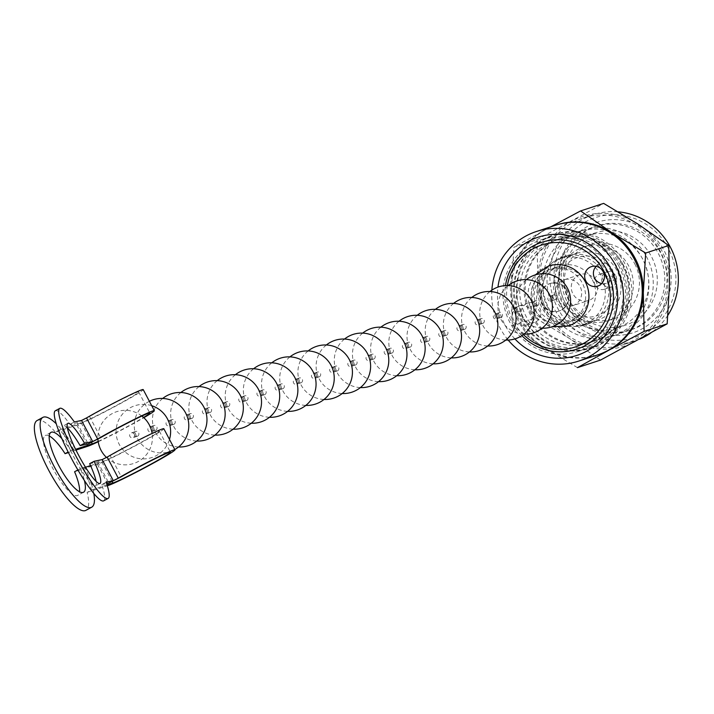 <?xml version="1.0" encoding="UTF-8"?>
<svg xmlns="http://www.w3.org/2000/svg" width="714" height="714" viewBox="0 0 714 714"><rect width="100%" height="100%" fill="white"/><g stroke="black" fill="none" stroke-linecap="round" stroke-linejoin="round"><path stroke-width="0.54" stroke-dasharray="3.57 2.68" d="M600.501 360.097L569.522 338.543A68.16 65.634 71.9 0 1 545.907 312.643A68.16 65.634 71.9 0 1 537.767 278.317L536.99 239.654L513.928 247.187L545.701 229.569A68.16 65.634 71.9 0 1 555.742 225.187M535.42 318.007L537.767 278.317A68.16 65.634 71.9 0 1 571.887 221.019A68.16 65.634 71.9 0 1 637.754 223.928A68.16 65.634 71.9 0 1 669.509 284.154A68.16 65.634 71.9 0 1 635.389 341.462A68.16 65.634 71.9 0 1 569.522 338.543L535.42 318.007L512.357 325.539L511.581 286.876L513.928 247.187M644.349 333.242A63.046 60.717 71.9 0 1 561.579 306.574A63.046 60.717 71.9 0 1 585.614 221.822A63.046 60.717 71.9 0 1 668.375 248.49A63.046 60.717 71.9 0 1 644.349 333.242M639.566 339.186A66.456 63.992 71.9 0 1 634.746 340.98A66.456 63.992 71.9 0 1 557.821 308.43A66.456 63.992 71.9 0 1 593.468 214.646A66.456 63.992 71.9 0 1 618.217 211.844M565.765 304.298A58.102 55.96 -108.1 0 0 642.047 328.868A58.102 55.96 -108.1 0 0 664.198 250.766A58.102 55.96 -108.1 0 0 587.908 226.186A58.102 55.96 -108.1 0 0 565.765 304.298M567.782 303.013A54.692 52.675 -108.1 0 0 631.096 329.806A54.692 52.675 -108.1 0 0 639.592 326.146A54.692 52.675 -108.1 0 0 660.432 252.613A54.692 52.675 -108.1 0 0 597.118 225.829A54.692 52.675 -108.1 0 0 567.782 303.013M577.439 367.639L543.336 347.102L512.357 325.539M613.656 277.496A2.553 2.463 71.9 0 1 612.683 280.932A2.553 2.463 71.9 0 1 609.328 279.852A2.553 2.463 -108.1 0 1 610.3 276.416A2.553 2.463 -108.1 0 1 613.656 277.496M615.789 275.827A7.836 7.551 71.9 0 1 611.586 286.885A7.836 7.551 71.9 0 1 602.509 283.047A7.836 7.551 -108.1 0 1 606.713 271.989A7.836 7.551 -108.1 0 1 615.789 275.827M595.253 285.421A7.836 7.551 71.9 0 1 599.457 274.354A7.836 7.551 71.9 0 1 608.533 278.201A7.836 7.551 71.9 0 1 604.321 289.259A7.836 7.551 71.9 0 1 595.253 285.421M634.8 263.912A38.851 37.414 71.9 0 1 613.96 318.739A38.851 37.414 71.9 0 1 568.987 299.71A38.851 37.414 -108.1 0 1 589.826 244.884A38.851 37.414 -108.1 0 1 634.8 263.912M583.713 246.874A38.851 37.414 -108.1 0 1 628.686 265.903A38.851 37.414 71.9 0 1 607.846 320.729A38.851 37.414 71.9 0 1 562.873 301.701A38.851 37.414 -108.1 0 1 583.713 246.874L589.826 244.884M612.853 336.035A54.951 52.916 71.9 0 0 642.323 258.486A54.951 52.916 -108.1 0 0 578.715 231.568A54.951 52.916 -108.1 0 0 549.236 309.117A54.951 52.916 71.9 0 0 612.853 336.035L617.208 334.616A54.951 52.916 71.9 0 1 553.6 307.698A54.951 52.916 -108.1 0 1 583.079 230.149A54.951 52.916 -108.1 0 1 646.688 257.058A54.951 52.916 71.9 0 1 617.208 334.616M586.694 235.682A48.561 46.767 -108.1 0 1 642.912 259.468A48.561 46.767 71.9 0 1 616.86 328.003A48.561 46.767 71.9 0 1 560.651 304.218A48.561 46.767 -108.1 0 1 586.694 235.682L595.271 232.88A48.561 46.767 -108.1 0 0 569.228 301.415A48.561 46.767 71.9 0 0 625.437 325.2A48.561 46.767 71.9 0 0 651.489 256.665A48.561 46.767 -108.1 0 0 595.271 232.88M594.941 226.534A54.692 52.675 -108.1 0 1 658.254 253.327A54.692 52.675 71.9 0 1 628.918 330.52A54.692 52.675 71.9 0 1 565.595 303.727A54.692 52.675 -108.1 0 1 594.941 226.534L597.118 225.829M624.277 344.407A66.456 63.992 71.9 0 0 659.923 250.623A66.456 63.992 -108.1 0 0 582.999 218.073A66.456 63.992 -108.1 0 0 547.352 311.857A66.456 63.992 71.9 0 0 624.277 344.407L634.746 340.98M667.902 315.24A66.456 63.992 71.9 0 1 650.811 332.992M536.99 239.654L603.651 203.392M545.701 229.569A68.16 65.634 71.9 0 0 511.581 286.876A68.16 65.634 -108.1 0 0 543.336 347.102A68.16 65.634 71.9 0 0 598.073 354.751M521.836 335.678A56.227 54.148 71.9 0 1 511.501 321.684A56.227 54.148 71.9 0 1 505.467 285.6M618.752 265.956A56.227 54.148 -108.1 0 0 553.662 238.414A56.227 54.148 -108.1 0 0 523.505 317.766A56.227 54.148 71.9 0 0 588.595 345.308A56.227 54.148 71.9 0 0 618.752 265.956M514.892 338.909A62.189 59.896 71.9 0 1 504.923 324.932A62.189 59.896 71.9 0 1 497.961 287.09M623.277 264.867A54.103 52.095 -108.1 0 0 560.651 238.369A54.103 52.095 -108.1 0 0 531.635 314.713A54.103 52.095 71.9 0 0 594.253 341.221A54.103 52.095 71.9 0 0 623.277 264.867M593.164 341.578A54.103 52.095 71.9 0 0 622.189 265.224A54.103 52.095 -108.1 0 0 559.562 238.726A54.103 52.095 -108.1 0 0 530.538 315.07A54.103 52.095 71.9 0 0 593.164 341.578L594.253 341.221M597.529 354.938A68.16 65.634 71.9 0 1 518.632 321.55A68.16 65.634 -108.1 0 1 555.197 225.365M491.866 290.134A68.16 65.634 -108.1 0 0 499.871 327.681A68.16 65.634 71.9 0 0 508.181 340.06M553.475 234.888A59.637 57.432 -108.1 0 1 622.51 264.1A59.637 57.432 71.9 0 1 590.523 348.262A59.637 57.432 71.9 0 1 521.488 319.051A59.637 57.432 -108.1 0 1 553.475 234.888L555.662 234.174A59.637 57.432 -108.1 0 0 523.665 318.337A59.637 57.432 71.9 0 0 592.709 347.548A59.637 57.432 71.9 0 0 624.696 263.386A59.637 57.432 -108.1 0 0 555.662 234.174M563.069 256.853A35.78 34.459 -108.1 0 1 604.49 274.381A35.78 34.459 71.9 0 1 585.293 324.879A35.78 34.459 71.9 0 1 543.872 307.35A35.78 34.459 -108.1 0 1 563.069 256.853L566.345 255.782A35.78 34.459 71.9 0 1 607.766 273.31A35.78 34.459 71.9 0 1 588.568 323.808A35.78 34.459 71.9 0 1 547.147 306.279A35.78 34.459 71.9 0 1 566.345 255.782M596.565 339.141A53.675 51.694 71.9 0 1 526.102 316.445A53.675 51.694 71.9 0 1 546.558 244.295A53.675 51.694 71.9 0 1 617.021 266.991A53.675 51.694 71.9 0 1 596.565 339.141M597.645 344.086A58.789 56.611 71.9 0 1 588.514 348.021A58.789 56.611 71.9 0 1 520.461 319.229A58.789 56.611 71.9 0 1 551.993 236.272A58.789 56.611 71.9 0 1 620.047 265.064A58.789 56.611 71.9 0 1 597.645 344.086M609.569 268.482A58.789 56.611 71.9 0 1 587.167 347.513A58.789 56.611 71.9 0 1 578.037 351.449A58.789 56.611 71.9 0 1 509.992 322.648A58.789 56.611 71.9 0 1 541.524 239.69A58.789 56.611 71.9 0 1 609.569 268.482M522.461 317.48A10.228 9.844 71.9 0 1 527.941 303.048A10.228 9.844 71.9 0 1 539.775 308.055A10.228 9.844 -108.1 0 1 534.295 322.487A10.228 9.844 -108.1 0 1 522.461 317.48M531.055 310.911A10.228 9.844 71.9 0 1 525.566 325.343A10.228 9.844 71.9 0 1 513.732 320.327A10.228 9.844 71.9 0 1 519.221 305.904A10.228 9.844 71.9 0 1 531.055 310.911M601.724 283.538A10.228 9.844 71.9 0 0 611.943 268.812A10.228 9.844 -108.1 0 0 596.11 266.349M595.985 281.227A13.628 13.129 -108.1 0 0 580.205 274.551A13.628 13.129 -108.1 0 0 572.896 293.793A13.628 13.129 71.9 0 0 588.675 300.469A13.628 13.129 71.9 0 0 595.985 281.227M572.744 305.672A13.628 13.129 71.9 0 0 580.054 286.439A13.628 13.129 -108.1 0 0 564.274 279.763A13.628 13.129 -108.1 0 0 556.965 298.996A13.628 13.129 71.9 0 0 572.744 305.672L588.675 300.469M592.325 279.763A28.114 27.078 71.9 0 1 577.242 319.444A28.114 27.078 71.9 0 1 544.693 305.672A28.114 27.078 -108.1 0 1 559.776 265.992A28.114 27.078 -108.1 0 1 592.325 279.763M567.246 290.464A14.485 13.95 -108.1 0 0 550.485 283.369A14.485 13.95 -108.1 0 0 542.711 303.807A14.485 13.95 71.9 0 0 559.481 310.902A14.485 13.95 71.9 0 0 567.246 290.464M549.61 283.654A14.485 13.95 -108.1 0 1 566.38 290.75A14.485 13.95 71.9 0 1 558.607 311.188A14.485 13.95 71.9 0 1 541.846 304.093A14.485 13.95 -108.1 0 1 549.61 283.654L550.485 283.369M548.682 266.027A31.523 30.354 -108.1 0 0 531.769 310.519A31.523 30.354 71.9 0 0 568.264 325.959M523.398 334.589A53.675 51.694 71.9 0 1 513.009 320.72A53.675 51.694 71.9 0 1 507.377 285.564M560.713 258.513A34.932 33.638 -108.1 0 1 601.152 275.622A34.932 33.638 71.9 0 1 582.41 324.924A34.932 33.638 71.9 0 1 541.98 307.814A34.932 33.638 -108.1 0 1 560.713 258.513L576.421 253.381A34.932 33.638 -108.1 0 0 557.688 302.674A34.932 33.638 71.9 0 0 598.118 319.792A34.932 33.638 71.9 0 0 616.86 270.49A34.932 33.638 -108.1 0 0 576.421 253.381M613.255 272.453A30.675 29.533 71.9 0 1 601.563 313.687A30.675 29.533 71.9 0 1 561.293 300.719A30.675 29.533 -108.1 0 1 572.985 259.485A30.675 29.533 -108.1 0 1 613.255 272.453M134.286 434.13A2.553 2.463 71.9 0 1 132.92 437.736A2.553 2.463 71.9 0 1 129.957 436.486A2.553 2.463 71.9 0 1 131.331 432.88A2.553 2.463 71.9 0 1 134.286 434.13M137.597 436.165A2.553 2.463 -108.1 0 0 135.606 431.479A2.553 2.463 -108.1 0 0 134.241 435.085A2.553 2.463 -108.1 0 0 137.597 436.165M152.466 428.195A2.553 2.463 71.9 0 1 151.1 431.8A2.553 2.463 71.9 0 1 148.137 430.542A2.553 2.463 71.9 0 1 149.512 426.936A2.553 2.463 71.9 0 1 152.466 428.195M155.777 430.23A2.553 2.463 -108.1 0 0 153.787 425.544A2.553 2.463 -108.1 0 0 152.421 429.15A2.553 2.463 -108.1 0 0 155.777 430.23M170.655 422.251A2.553 2.463 71.9 0 1 169.28 425.856A2.553 2.463 71.9 0 1 166.317 424.607A2.553 2.463 71.9 0 1 167.692 421.001A2.553 2.463 71.9 0 1 170.655 422.251M173.957 424.286A2.553 2.463 -108.1 0 0 171.976 419.6A2.553 2.463 -108.1 0 0 170.601 423.206A2.553 2.463 -108.1 0 0 173.957 424.286M188.835 416.307A2.553 2.463 71.9 0 1 187.461 419.912A2.553 2.463 71.9 0 1 184.507 418.663A2.553 2.463 71.9 0 1 185.872 415.057A2.553 2.463 71.9 0 1 188.835 416.307M192.137 418.342A2.553 2.463 -108.1 0 0 190.156 413.656A2.553 2.463 -108.1 0 0 188.782 417.262A2.553 2.463 -108.1 0 0 192.137 418.342M207.015 410.371A2.553 2.463 71.9 0 1 205.641 413.977A2.553 2.463 71.9 0 1 202.687 412.719A2.553 2.463 71.9 0 1 204.052 409.113A2.553 2.463 71.9 0 1 207.015 410.371M210.318 412.406A2.553 2.463 -108.1 0 0 208.336 407.721A2.553 2.463 -108.1 0 0 206.962 411.326A2.553 2.463 -108.1 0 0 210.318 412.406M225.196 404.427A2.553 2.463 71.9 0 1 223.821 408.033A2.553 2.463 71.9 0 1 220.867 406.784A2.553 2.463 71.9 0 1 222.232 403.178A2.553 2.463 71.9 0 1 225.196 404.427M228.498 406.462A2.553 2.463 -108.1 0 0 226.517 401.777A2.553 2.463 -108.1 0 0 225.142 405.382A2.553 2.463 -108.1 0 0 228.498 406.462M243.376 398.483A2.553 2.463 71.9 0 1 242.001 402.089A2.553 2.463 71.9 0 1 239.047 400.84A2.553 2.463 71.9 0 1 240.422 397.234A2.553 2.463 71.9 0 1 243.376 398.483M246.678 400.527A2.553 2.463 -108.1 0 0 244.697 395.833A2.553 2.463 -108.1 0 0 243.322 399.438A2.553 2.463 -108.1 0 0 246.678 400.527M261.556 392.548A2.553 2.463 71.9 0 1 260.191 396.154A2.553 2.463 71.9 0 1 257.227 394.896A2.553 2.463 71.9 0 1 258.602 391.29A2.553 2.463 71.9 0 1 261.556 392.548M264.867 394.583A2.553 2.463 -108.1 0 0 262.877 389.898A2.553 2.463 -108.1 0 0 261.511 393.503A2.553 2.463 -108.1 0 0 264.867 394.583M279.736 386.604A2.553 2.463 71.9 0 1 278.371 390.21A2.553 2.463 71.9 0 1 275.408 388.96A2.553 2.463 71.9 0 1 276.782 385.355A2.553 2.463 71.9 0 1 279.736 386.604M283.047 388.639A2.553 2.463 -108.1 0 0 281.057 383.953A2.553 2.463 -108.1 0 0 279.692 387.559A2.553 2.463 -108.1 0 0 283.047 388.639M297.925 380.66A2.553 2.463 71.9 0 1 296.551 384.266A2.553 2.463 71.9 0 1 293.588 383.016A2.553 2.463 71.9 0 1 294.962 379.411A2.553 2.463 71.9 0 1 297.925 380.66M301.228 382.704A2.553 2.463 -108.1 0 0 299.246 378.009A2.553 2.463 -108.1 0 0 297.872 381.615A2.553 2.463 -108.1 0 0 301.228 382.704M316.106 374.725A2.553 2.463 71.9 0 1 314.731 378.331A2.553 2.463 71.9 0 1 311.777 377.081A2.553 2.463 71.9 0 1 313.143 373.467A2.553 2.463 71.9 0 1 316.106 374.725M319.408 376.76A2.553 2.463 -108.1 0 0 317.427 372.074A2.553 2.463 -108.1 0 0 316.052 375.68A2.553 2.463 -108.1 0 0 319.408 376.76M334.286 368.781A2.553 2.463 71.9 0 1 332.911 372.387A2.553 2.463 71.9 0 1 329.957 371.137A2.553 2.463 71.9 0 1 331.323 367.531A2.553 2.463 71.9 0 1 334.286 368.781M337.588 370.816A2.553 2.463 -108.1 0 0 335.607 366.13A2.553 2.463 -108.1 0 0 334.232 369.736A2.553 2.463 -108.1 0 0 337.588 370.816M352.466 362.837A2.553 2.463 71.9 0 1 351.092 366.443A2.553 2.463 71.9 0 1 348.137 365.193A2.553 2.463 71.9 0 1 349.503 361.587A2.553 2.463 71.9 0 1 352.466 362.837M355.768 364.881A2.553 2.463 -108.1 0 0 353.787 360.186A2.553 2.463 -108.1 0 0 352.413 363.801A2.553 2.463 -108.1 0 0 355.768 364.881M370.646 356.902A2.553 2.463 71.9 0 1 369.272 360.508A2.553 2.463 71.9 0 1 366.318 359.258A2.553 2.463 71.9 0 1 367.692 355.643A2.553 2.463 71.9 0 1 370.646 356.902M373.949 358.937A2.553 2.463 -108.1 0 0 371.967 354.251A2.553 2.463 -108.1 0 0 370.593 357.857A2.553 2.463 -108.1 0 0 373.949 358.937M388.827 350.958A2.553 2.463 71.9 0 1 387.461 354.563A2.553 2.463 71.9 0 1 384.498 353.314A2.553 2.463 71.9 0 1 385.872 349.708A2.553 2.463 71.9 0 1 388.827 350.958M392.138 352.993A2.553 2.463 -108.1 0 0 390.147 348.307A2.553 2.463 -108.1 0 0 388.782 351.913A2.553 2.463 -108.1 0 0 392.138 352.993M407.007 345.014A2.553 2.463 71.9 0 1 405.641 348.628A2.553 2.463 71.9 0 1 402.678 347.37A2.553 2.463 71.9 0 1 404.053 343.764A2.553 2.463 71.9 0 1 407.007 345.014M410.318 347.058A2.553 2.463 -108.1 0 0 408.328 342.363A2.553 2.463 -108.1 0 0 406.962 345.978A2.553 2.463 -108.1 0 0 410.318 347.058M425.187 339.079A2.553 2.463 71.9 0 1 423.821 342.684A2.553 2.463 71.9 0 1 420.858 341.435A2.553 2.463 71.9 0 1 422.233 337.82A2.553 2.463 71.9 0 1 425.187 339.079M428.498 341.113A2.553 2.463 -108.1 0 0 426.508 336.428A2.553 2.463 -108.1 0 0 425.142 340.034A2.553 2.463 -108.1 0 0 428.498 341.113M443.376 333.135A2.553 2.463 71.9 0 1 442.002 336.74A2.553 2.463 71.9 0 1 439.048 335.491A2.553 2.463 71.9 0 1 440.413 331.885A2.553 2.463 71.9 0 1 443.376 333.135M446.678 335.169A2.553 2.463 -108.1 0 0 444.697 330.484A2.553 2.463 -108.1 0 0 443.323 334.09A2.553 2.463 -108.1 0 0 446.678 335.169M461.556 327.19A2.553 2.463 71.9 0 1 460.182 330.805A2.553 2.463 71.9 0 1 457.228 329.547A2.553 2.463 71.9 0 1 458.593 325.941A2.553 2.463 71.9 0 1 461.556 327.19M464.859 329.234A2.553 2.463 -108.1 0 0 462.877 324.54A2.553 2.463 -108.1 0 0 461.503 328.154A2.553 2.463 -108.1 0 0 464.859 329.234M479.737 321.255A2.553 2.463 71.9 0 1 478.362 324.861A2.553 2.463 71.9 0 1 475.408 323.612A2.553 2.463 71.9 0 1 476.774 319.997A2.553 2.463 71.9 0 1 479.737 321.255M483.039 323.29A2.553 2.463 -108.1 0 0 481.058 318.605A2.553 2.463 -108.1 0 0 479.683 322.21A2.553 2.463 -108.1 0 0 483.039 323.29M497.917 315.311A2.553 2.463 71.9 0 1 496.542 318.917A2.553 2.463 71.9 0 1 493.588 317.668A2.553 2.463 71.9 0 1 494.963 314.062A2.553 2.463 71.9 0 1 497.917 315.311M501.219 317.346A2.553 2.463 -108.1 0 0 499.238 312.661A2.553 2.463 -108.1 0 0 497.863 316.266A2.553 2.463 -108.1 0 0 501.219 317.346M516.097 309.367A2.553 2.463 71.9 0 1 514.732 312.982A2.553 2.463 71.9 0 1 511.768 311.723A2.553 2.463 71.9 0 1 513.143 308.118A2.553 2.463 71.9 0 1 516.097 309.367M519.408 311.411A2.553 2.463 -108.1 0 0 517.418 306.725A2.553 2.463 -108.1 0 0 516.052 310.331A2.553 2.463 -108.1 0 0 519.408 311.411M534.277 303.432A2.553 2.463 71.9 0 1 532.912 307.038A2.553 2.463 71.9 0 1 529.949 305.788A2.553 2.463 71.9 0 1 531.323 302.183A2.553 2.463 71.9 0 1 534.277 303.432M537.588 305.467A2.553 2.463 -108.1 0 0 535.598 300.781A2.553 2.463 -108.1 0 0 534.233 304.387A2.553 2.463 -108.1 0 0 537.588 305.467M552.457 297.488A2.553 2.463 71.9 0 1 551.092 301.094A2.553 2.463 71.9 0 1 548.129 299.844A2.553 2.463 71.9 0 1 549.503 296.239A2.553 2.463 71.9 0 1 552.457 297.488M553.386 295.007A2.553 2.463 -108.1 0 0 555.367 299.702A2.553 2.463 -108.1 0 0 556.741 296.087A2.553 2.463 -108.1 0 0 553.386 295.007M55.308 410.764A51.122 8.336 -118.2 0 1 55.683 410.621A51.122 8.336 -118.2 0 1 69.954 424.339L77.094 422.831L89.562 416.53A33.228 1.562 -27.8 0 1 137.436 392.164A33.228 1.562 -27.8 0 1 138.686 391.968A33.228 1.562 -27.8 0 1 113.954 406.766A33.228 1.562 -27.8 0 1 81.155 422.777L59.708 429.783A51.122 13.557 -118.5 0 1 73.89 449.856L75.586 449.302M106.145 482.182L101.7 484.565A51.122 8.336 -118.2 0 1 103.691 500.817M163.845 428.73A38.342 1.803 -27.8 0 1 135.312 445.804A38.342 1.803 -27.8 0 1 97.461 464.279L74.586 471.749M59.708 429.783L55.38 432.14L76.826 425.133A38.342 1.803 152.2 0 0 114.677 406.659A38.342 1.803 152.2 0 0 143.211 389.585M98.229 441.752A38.342 1.803 152.2 0 0 143.835 417.708M61.841 438.583A34.076 9.041 -118.5 0 1 70.838 450.543L68.133 452.007M49.212 435.977A34.076 9.041 61.5 0 0 45.625 435.326A34.076 9.041 61.5 0 0 45.214 435.504A34.076 9.041 61.5 0 0 53.166 469.027A34.076 9.041 61.5 0 0 77.38 495.552A34.076 9.041 61.5 0 0 77.781 495.373A34.076 9.041 61.5 0 0 79.557 491.759M37.074 420.537A51.122 13.557 -118.5 0 1 37.69 420.269A51.122 13.557 -118.5 0 1 55.38 432.14M93.811 493.428A51.122 13.557 61.5 0 0 84.859 467.143L83.422 467.929A51.122 13.557 -118.5 0 1 91.463 490.009L87.135 492.365A51.122 13.557 -118.5 0 1 85.93 510.34M90.535 465.599L101.79 461.922A33.228 1.562 152.2 0 0 134.598 445.911A33.228 1.562 152.2 0 0 159.329 431.113A33.228 1.562 152.2 0 0 158.08 431.31A33.228 1.562 152.2 0 0 110.197 455.675L121.309 476.756M67.348 427.838A34.076 5.56 61.8 0 0 63.617 425.678A34.076 5.56 61.8 0 0 63.367 425.767A34.076 5.56 61.8 0 0 74.211 457.701A34.076 5.56 61.8 0 0 95.373 485.904A34.076 5.56 61.8 0 0 95.622 485.815A34.076 5.56 61.8 0 0 96.095 481.352M101.7 484.565L106.609 483.53M107.055 484.913L91.463 490.009M87.135 492.365L107.323 485.77M98.175 441.395A33.228 1.562 152.2 0 0 143.568 417.458M70.838 450.543L75.336 449.07L73.89 449.856M75.987 450.115L68.428 452.587M110.197 455.675L97.738 461.985L89.661 463.681M85.528 467.233L83.422 467.929M75.336 449.07A51.122 13.557 61.5 0 0 56.21 423.723M84.859 467.143L80.361 468.607A34.076 9.041 -118.5 0 1 84.422 480.504M80.361 468.607L77.888 469.955M74.39 421.956L69.954 424.339M577.242 319.444L567.202 322.719C552.975 326.209 541.953 321.648 534.143 309.028C527.227 290.821 532.421 277.567 549.744 269.267A28.114 27.078 -108.1 0 1 582.285 283.039A28.114 27.078 71.9 0 1 567.202 322.719A28.114 27.078 71.9 0 1 534.661 308.948A28.114 27.078 -108.1 0 1 549.744 269.267L559.776 265.992M97.461 464.279L108.573 485.35M76.826 425.133L87.938 446.205M89.562 416.53L100.674 437.611M97.738 461.985L108.849 483.057M77.094 422.831L88.206 443.912M81.155 422.777L91.535 442.466M101.79 461.922L112.169 481.611M599.457 274.354L606.713 271.989M604.321 289.259L611.586 286.885M607.846 320.729L613.96 318.739M578.715 231.568L583.079 230.149M616.86 328.003L625.437 325.2M628.918 330.52L631.096 329.806M582.999 218.073L593.468 214.646M541.658 242.332L553.662 238.414M559.562 238.726L560.651 238.369M576.591 349.226L588.595 345.308M590.523 348.262L592.709 347.548M585.293 324.879L588.568 323.808M525.566 325.343L534.295 322.487M519.221 305.904L527.941 303.048M606.454 283.235L597.725 286.091M600.108 263.796L591.379 266.652M564.274 279.763L580.205 274.551M558.607 311.188L559.481 310.902M535.214 274.917L531.136 310.617L552.145 326.744M541.524 239.69L551.993 236.272M578.037 351.449L588.514 348.021M582.41 324.924L598.118 319.792M106.502 457.451A27.266 27.266 0 0 0 152.118 433.407M141.89 416.048A27.266 27.266 0 0 0 97.952 439.137M151.698 405.686A27.266 27.266 0 0 0 119.238 444.358A27.266 27.266 0 0 0 169.486 439.422M149.378 401.295A27.266 27.266 0 0 0 137.418 438.414A27.266 27.266 0 0 0 174.805 449.517M162.694 398.457A27.266 27.266 0 0 0 178.554 447M180.874 392.522A27.266 27.266 0 0 0 196.734 441.056M199.063 386.577A27.266 27.266 0 0 0 214.914 435.112M217.243 380.633A27.266 27.266 0 0 0 233.103 429.176M235.424 374.698A27.266 27.266 0 0 0 251.283 423.232M253.604 368.754A27.266 27.266 0 0 0 269.464 417.288M271.784 362.81A27.266 27.266 0 0 0 287.644 411.353M289.964 356.875A27.266 27.266 0 0 0 305.824 405.409M308.145 350.931A27.266 27.266 0 0 0 324.004 399.465M326.334 344.996A27.266 27.266 0 0 0 342.184 393.53M344.514 339.052A27.266 27.266 0 0 0 360.374 387.586M362.694 333.108A27.266 27.266 0 0 0 378.554 381.642M380.874 327.173A27.266 27.266 0 0 0 396.734 375.707M399.055 321.229A27.266 27.266 0 0 0 414.914 369.763M417.235 315.285A27.266 27.266 0 0 0 433.095 363.819M435.415 309.349A27.266 27.266 0 0 0 451.275 357.884M453.595 303.405A27.266 27.266 0 0 0 469.455 351.94M471.784 297.461A27.266 27.266 0 0 0 487.644 345.995M489.965 291.526A27.266 27.266 0 0 0 505.824 340.06M508.145 285.582A27.266 27.266 0 0 0 524.005 334.116M526.325 279.638A27.266 27.266 0 0 0 542.185 328.172M585.641 282.28A27.266 27.266 0 0 0 548.504 271.052A27.266 27.266 0 0 0 537.41 307.716A27.266 27.266 0 0 0 574.243 319.113A27.266 27.266 0 0 0 585.641 282.28M135.606 431.479L131.331 432.88M153.787 425.544L149.512 426.936M171.976 419.6L167.692 421.001M190.156 413.656L185.872 415.057M208.336 407.721L204.052 409.113M226.517 401.777L222.232 403.178M244.697 395.833L240.422 397.234M262.877 389.898L258.602 391.29M281.057 383.953L276.782 385.355M299.246 378.009L294.962 379.411M317.427 372.074L313.143 373.467M335.607 366.13L331.323 367.531M353.787 360.186L349.503 361.587M371.967 354.251L367.692 355.643M390.147 348.307L385.872 349.708M408.328 342.363L404.053 343.764M426.508 336.428L422.233 337.82M444.697 330.484L440.413 331.885M462.877 324.54L458.593 325.941M481.058 318.605L476.774 319.997M499.238 312.661L494.963 314.062M517.418 306.725L513.143 308.118M535.598 300.781L531.323 302.183M553.778 294.837L549.503 296.239M137.195 436.343L132.92 437.736M155.375 430.399L151.1 431.8M173.556 424.455L169.28 425.856M191.745 418.52L187.461 419.912M209.925 412.576L205.641 413.977M228.105 406.632L223.821 408.033M246.285 400.697L242.001 402.089M264.466 394.753L260.191 396.154M282.646 388.809L278.371 390.21M300.826 382.874L296.551 384.266M319.015 376.93L314.731 378.331M337.195 370.985L332.911 372.387M355.376 365.05L351.092 366.443M373.556 359.106L369.272 360.508M391.736 353.162L387.461 354.563M409.916 347.227L405.641 348.628M428.097 341.283L423.821 342.684M446.286 335.348L442.002 336.74M464.466 329.404L460.182 330.805M482.646 323.46L478.362 324.861M500.826 317.525L496.542 318.917M519.007 311.581L514.732 312.982M537.187 305.637L532.912 307.038M555.367 299.702L551.092 301.094M50.989 432.363L45.214 435.504M67.812 423.384L63.367 425.767M100.067 483.423L95.622 485.815M138.686 391.968L149.797 413.049M159.329 431.113L170.441 452.194M83.556 492.232L77.781 495.373"/><path stroke-width="1.07" d="M497.961 287.09A62.189 59.896 71.9 0 1 546.353 235.156A62.189 59.896 71.9 0 1 610.274 267.625A62.189 59.896 71.9 0 1 586.578 351.234A62.189 59.896 71.9 0 1 514.892 338.909M505.467 285.6A56.227 54.148 71.9 0 1 541.658 242.332A56.227 54.148 71.9 0 1 606.757 269.874A56.227 54.148 71.9 0 1 585.319 345.469A56.227 54.148 71.9 0 1 576.591 349.226A56.227 54.148 71.9 0 1 521.836 335.678M650.811 332.992A66.456 63.992 71.9 0 1 645.063 336.535A66.456 63.992 71.9 0 1 639.566 339.186M635.183 258.397A68.16 65.634 -108.1 0 0 611.577 232.487L645.67 253.024L643.323 292.713A68.16 65.634 -108.1 0 0 635.183 258.397M645.67 253.024L668.732 245.491L637.754 223.928L603.651 203.392L580.589 210.933L611.577 232.487A68.16 65.634 71.9 0 0 555.742 225.187M668.732 245.491L669.509 284.154L667.162 323.844L600.501 360.097L577.439 367.639L609.203 350.021A68.16 65.634 71.9 0 1 598.073 354.751M667.162 323.844L644.099 331.376L609.203 350.021A68.16 65.634 71.9 0 0 643.323 292.713L644.099 331.376M618.217 211.844A66.456 63.992 71.9 0 1 670.392 247.205A66.456 63.992 71.9 0 1 667.902 315.24M550.824 226.793L580.589 210.933M578.768 361.07A68.16 65.634 71.9 0 0 615.325 264.876A68.16 65.634 -108.1 0 0 536.428 231.497L555.197 225.365A68.16 65.634 -108.1 0 1 634.094 258.745A68.16 65.634 71.9 0 1 597.529 354.938L578.768 361.07A68.16 65.634 71.9 0 1 508.181 340.06M536.428 231.497A68.16 65.634 -108.1 0 0 491.866 290.134M507.377 285.564A53.675 51.694 71.9 0 1 549.985 243.046A53.675 51.694 71.9 0 1 603.937 271.266A53.675 51.694 71.9 0 1 583.481 343.425A53.675 51.694 71.9 0 1 523.398 334.589M596.11 266.349A10.228 9.844 -108.1 0 0 594.619 278.228A10.228 9.844 71.9 0 0 601.724 283.538M585.891 281.084A10.228 9.844 -108.1 0 0 597.725 286.091A10.228 9.844 -108.1 0 0 603.214 271.659A10.228 9.844 -108.1 0 0 591.379 266.652A10.228 9.844 -108.1 0 0 585.891 281.084M552.145 326.744L568.264 325.959A31.523 30.354 71.9 0 0 585.177 281.477A31.523 30.354 -108.1 0 0 548.682 266.027L535.214 274.917M143.835 417.708A38.342 1.803 152.2 0 0 154.322 410.666L143.211 389.585A38.342 1.803 152.2 0 0 141.765 389.808A38.342 1.803 152.2 0 0 86.528 417.931L81.539 420.448L74.39 421.956A51.122 8.336 61.8 0 0 60.128 408.238A51.122 8.336 61.8 0 0 59.744 408.372A51.122 8.336 61.8 0 0 76.014 456.273A51.122 8.336 61.8 0 0 107.752 498.568A51.122 8.336 61.8 0 0 108.135 498.434A51.122 8.336 61.8 0 0 106.145 482.182L113.294 480.674L118.274 478.148A38.342 1.803 152.2 0 1 173.52 450.025A38.342 1.803 152.2 0 1 174.966 449.811A38.342 1.803 152.2 0 1 146.424 466.876A38.342 1.803 152.2 0 1 108.573 485.35L107.323 485.77M108.135 498.434L103.691 500.817A51.122 8.336 -118.2 0 1 103.316 500.96A51.122 8.336 -118.2 0 1 71.579 458.665A51.122 8.336 -118.2 0 1 55.308 410.764L59.744 408.372M96.095 481.352A34.076 5.56 61.8 0 0 89.661 463.681L94.105 461.298L102.173 459.593L107.162 457.076A38.342 1.803 -27.8 0 1 162.408 428.953A38.342 1.803 -27.8 0 1 163.845 428.73L174.966 449.811M75.987 450.115L87.938 446.205A38.342 1.803 152.2 0 0 98.229 441.752M154.322 410.666A38.342 1.803 152.2 0 0 152.885 410.88A38.342 1.803 152.2 0 0 97.639 439.003L92.65 441.529L84.582 443.233L80.138 445.616A34.076 5.56 61.8 0 0 67.348 427.838M68.133 452.007L65.063 453.685A34.076 9.041 61.5 0 0 49.212 435.977M84.422 480.504A34.076 9.041 -118.5 0 1 83.556 492.232A34.076 9.041 -118.5 0 1 83.145 492.41A34.076 9.041 -118.5 0 1 58.941 465.885A34.076 9.041 -118.5 0 1 50.989 432.363A34.076 9.041 -118.5 0 1 51.399 432.184A34.076 9.041 -118.5 0 1 61.841 438.583M56.21 423.723A51.122 13.557 61.5 0 0 43.456 417.128A51.122 13.557 61.5 0 0 42.849 417.395A51.122 13.557 61.5 0 0 54.773 467.679A51.122 13.557 61.5 0 0 91.089 507.467A51.122 13.557 61.5 0 0 91.695 507.199A51.122 13.557 61.5 0 0 93.811 493.428M91.695 507.199L85.93 510.34A51.122 13.557 -118.5 0 1 85.314 510.608A51.122 13.557 -118.5 0 1 48.998 470.821A51.122 13.557 -118.5 0 1 37.074 420.537L42.849 417.395M106.609 483.53L108.849 483.057L121.309 476.756A33.228 1.562 -27.8 0 1 169.191 452.381A33.228 1.562 -27.8 0 1 170.441 452.194A33.228 1.562 -27.8 0 1 145.71 466.992A33.228 1.562 -27.8 0 1 112.901 483.003L107.055 484.913M143.568 417.458A33.228 1.562 152.2 0 0 149.797 413.049A33.228 1.562 152.2 0 0 148.548 413.236A33.228 1.562 152.2 0 0 100.674 437.611L88.206 443.912L80.138 445.616M94.105 461.298A34.076 5.56 -118.2 0 1 100.067 483.423A34.076 5.56 -118.2 0 1 99.817 483.512A34.076 5.56 -118.2 0 1 78.656 455.318A34.076 5.56 -118.2 0 1 67.812 423.384A34.076 5.56 -118.2 0 1 68.062 423.295A34.076 5.56 -118.2 0 1 84.582 443.233M91.535 442.466L92.267 443.858A33.228 1.562 152.2 0 0 98.175 441.395M92.267 443.858L75.586 449.302M68.428 452.587L65.063 453.685M90.535 465.599L85.528 467.233M79.557 491.759A34.076 9.041 61.5 0 0 74.586 471.749L77.888 469.955M81.539 420.448L92.65 441.529M86.528 417.931L97.639 439.003M107.162 457.076L118.274 478.148M102.173 459.593L113.294 480.674M112.169 481.611L112.901 483.003M97.952 439.137A27.266 27.266 0 0 0 106.502 457.451M152.118 433.407A27.266 27.266 0 0 0 141.89 416.048M169.486 439.422A27.266 27.266 0 0 0 151.698 405.686M174.805 449.517A27.266 27.266 0 0 0 185.649 412.987A27.266 27.266 0 0 0 149.378 401.295M178.554 447A27.266 27.266 0 0 0 203.829 407.042A27.266 27.266 0 0 0 162.694 398.457M196.734 441.056A27.266 27.266 0 0 0 222.018 401.098A27.266 27.266 0 0 0 180.874 392.522M214.914 435.112A27.266 27.266 0 0 0 240.199 395.163A27.266 27.266 0 0 0 199.063 386.577M233.103 429.176A27.266 27.266 0 0 0 258.379 389.219A27.266 27.266 0 0 0 217.243 380.633M251.283 423.232A27.266 27.266 0 0 0 276.559 383.275A27.266 27.266 0 0 0 235.424 374.698M269.464 417.288A27.266 27.266 0 0 0 294.739 377.34A27.266 27.266 0 0 0 253.604 368.754M287.644 411.353A27.266 27.266 0 0 0 312.919 371.396A27.266 27.266 0 0 0 271.784 362.81M305.824 405.409A27.266 27.266 0 0 0 331.1 365.452A27.266 27.266 0 0 0 289.964 356.875M324.004 399.465A27.266 27.266 0 0 0 349.289 359.517A27.266 27.266 0 0 0 308.145 350.931M342.184 393.53A27.266 27.266 0 0 0 367.469 353.573A27.266 27.266 0 0 0 326.334 344.996M360.374 387.586A27.266 27.266 0 0 0 385.649 347.629A27.266 27.266 0 0 0 344.514 339.052M378.554 381.642A27.266 27.266 0 0 0 403.829 341.694A27.266 27.266 0 0 0 362.694 333.108M396.734 375.707A27.266 27.266 0 0 0 422.01 335.75A27.266 27.266 0 0 0 380.874 327.173M414.914 369.763A27.266 27.266 0 0 0 440.19 329.806A27.266 27.266 0 0 0 399.055 321.229M433.095 363.819A27.266 27.266 0 0 0 458.37 323.87A27.266 27.266 0 0 0 417.235 315.285M451.275 357.884A27.266 27.266 0 0 0 476.55 317.926A27.266 27.266 0 0 0 435.415 309.349M469.455 351.94A27.266 27.266 0 0 0 494.74 311.991A27.266 27.266 0 0 0 453.595 303.405M487.644 345.995A27.266 27.266 0 0 0 512.92 306.047A27.266 27.266 0 0 0 471.784 297.461M505.824 340.06A27.266 27.266 0 0 0 531.1 300.103A27.266 27.266 0 0 0 489.965 291.526M524.005 334.116A27.266 27.266 0 0 0 549.28 294.168A27.266 27.266 0 0 0 508.145 285.582M542.185 328.172A27.266 27.266 0 0 0 567.46 288.224A27.266 27.266 0 0 0 526.325 279.638"/></g></svg>
